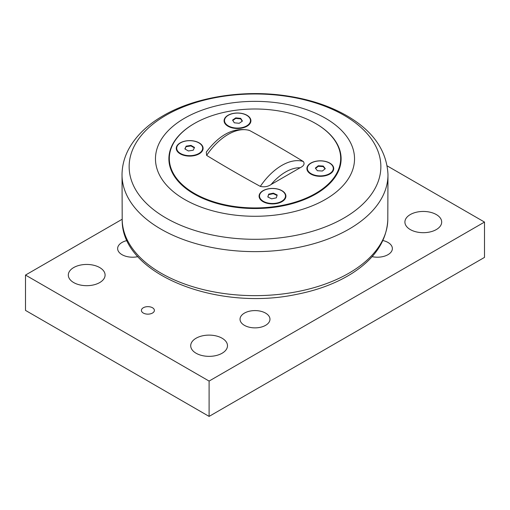 <?xml version="1.0" encoding="UTF-8"?>
<svg xmlns="http://www.w3.org/2000/svg" width="510" height="510" viewBox="0 0 510 510"><rect width="100%" height="100%" fill="white"/><g stroke="black" fill="none" stroke-linecap="round" stroke-linejoin="round"><path stroke-width="0.76" d="M318.272 165.756L323.244 166.056L325.284 168.689L322.358 171.022L317.386 170.729L315.339 168.096L318.272 165.756L318.272 166.285L315.594 168.421M325.029 168.893L323.244 166.585L318.272 166.285M323.244 166.056L323.244 166.585M318.986 175.848A12.979 7.497 180 0 1 307.332 168.389A12.979 7.497 180 0 1 321.644 160.937A12.979 7.497 180 0 1 333.298 168.389A12.979 7.497 180 0 1 318.986 175.848M329.645 174.133A12.979 7.497 0 0 0 333.298 168.925L333.298 168.389M307.332 168.389L307.332 168.925A12.979 7.497 0 0 0 310.985 174.133M268.668 194.144L273.366 193.156L277.191 195.005L276.331 197.848L271.639 198.836L267.807 196.987L268.668 194.144L267.948 197.051M277.051 195.47L273.366 193.685L268.668 194.673M273.366 193.156L273.366 193.685M276.955 203.037A12.979 7.497 180 0 1 259.52 195.993A12.979 7.497 180 0 1 268.05 188.955A12.979 7.497 180 0 1 285.485 195.993A12.979 7.497 180 0 1 276.955 203.037M281.832 201.737A12.979 7.497 0 0 0 285.485 196.528L285.485 195.993M259.52 195.993L259.52 196.528A12.979 7.497 0 0 0 263.173 201.737M186.156 146.147L190.982 145.395L194.514 147.435L193.22 150.227L188.394 150.973L184.862 148.933L186.156 146.147L185.053 149.041M190.982 145.395L190.982 145.93L186.156 146.676M194.323 147.855L190.982 145.93M180.508 153.484A12.979 7.497 180 0 1 176.702 148.187A12.979 7.497 180 0 1 184.716 141.257A12.979 7.497 180 0 1 198.868 142.883A12.979 7.497 180 0 1 202.668 148.187A12.979 7.497 180 0 1 194.654 155.11A12.979 7.497 180 0 1 180.508 153.484M199.015 153.924A12.979 7.497 0 0 0 202.668 148.716L202.668 148.187M176.702 148.187L176.702 148.716A12.979 7.497 0 0 0 180.355 153.924M325.38 118.186A99.533 57.464 0 0 0 184.62 118.186A99.533 57.464 0 0 0 184.62 199.448A99.533 57.464 0 0 0 325.38 199.448A99.533 57.464 0 0 0 325.38 118.186M315.741 123.573A86.12 49.719 180 0 1 315.894 123.662A86.12 49.719 180 0 1 315.894 193.972A86.12 49.719 180 0 1 194.106 193.972A86.12 49.719 180 0 1 194.106 123.662A86.12 49.719 180 0 1 194.259 123.573M387.173 165.877L484.5 222.067L209.1 381.066L25.5 275.068L122.19 219.243M137.898 256.645A14.968 8.644 180 0 1 122.017 254.675A14.968 8.644 180 0 1 117.632 248.568A14.968 8.644 180 0 1 127.111 240.529M244.417 325.342A14.968 8.644 180 0 1 240.031 319.234A14.968 8.644 180 0 1 249.275 311.247A14.968 8.644 180 0 1 265.582 313.121A14.968 8.644 180 0 1 269.969 319.234A14.968 8.644 180 0 1 260.725 327.216A14.968 8.644 180 0 1 244.417 325.342M382.889 240.529A14.968 8.644 180 0 1 387.982 242.454A14.968 8.644 180 0 1 392.368 248.568A14.968 8.644 180 0 1 372.102 256.645M410.295 229.576A18.392 10.621 180 0 1 404.908 222.067A18.392 10.621 180 0 1 423.3 211.446A18.392 10.621 180 0 1 441.692 222.067A18.392 10.621 180 0 1 430.338 231.878A18.392 10.621 180 0 1 410.295 229.576M73.695 282.572A18.392 10.621 180 0 1 68.308 275.068A18.392 10.621 180 0 1 86.7 264.448A18.392 10.621 180 0 1 105.092 275.068A18.392 10.621 180 0 1 93.738 284.873A18.392 10.621 180 0 1 73.695 282.572M196.095 353.239A18.392 10.621 180 0 1 190.708 345.735A18.392 10.621 180 0 1 209.1 335.115A18.392 10.621 180 0 1 227.492 345.735A18.392 10.621 180 0 1 216.138 355.546A18.392 10.621 180 0 1 196.095 353.239M143.31 313.051A6.49 3.748 180 0 1 141.41 310.399A6.49 3.748 180 0 1 147.9 306.65A6.49 3.748 180 0 1 154.39 310.399A6.49 3.748 180 0 1 150.386 313.86A6.49 3.748 180 0 1 143.31 313.051M25.5 275.068L25.5 310.399L209.1 416.402L484.5 257.397L484.5 222.067M209.1 416.402L209.1 381.066M242.193 121.227L240.688 118.887L235.76 118.403L232.809 120.462M194.412 193.443A85.686 49.47 180 0 1 194.412 123.484A85.686 49.47 180 0 1 315.588 123.484A85.686 49.47 180 0 1 315.588 193.443A85.686 49.47 180 0 1 194.412 193.443M271.084 184.512C267.973 186.66 264.384 187.291 260.317 186.392C241.912 176.352 224.017 166.024 206.633 155.397L206.295 152.088C219.612 134.442 233.848 127.162 248.995 130.248L249.683 130.541C268.088 140.575 285.983 150.909 303.367 161.536C304.923 163.882 303.839 165.954 300.116 167.752L271.084 184.512A44.026 25.417 -60 0 1 300.116 167.752M228.015 115.279A13.413 7.746 180 0 1 246.987 115.279A13.413 7.746 180 0 1 246.987 126.231L246.987 126.231A13.413 7.746 180 0 1 228.015 126.231A13.413 7.746 180 0 1 228.015 115.279M263.013 190.695A13.413 7.746 180 0 1 281.985 190.695A13.413 7.746 180 0 1 281.985 201.648L281.985 201.648A13.413 7.746 180 0 1 263.013 201.648A13.413 7.746 180 0 1 263.013 190.695M180.202 142.883A13.413 7.746 180 0 1 199.174 142.883A13.413 7.746 180 0 1 199.174 153.835L199.174 153.835A13.413 7.746 180 0 1 180.202 153.835A13.413 7.746 180 0 1 180.202 142.883M310.826 163.092A13.413 7.746 180 0 1 329.798 163.092A13.413 7.746 180 0 1 329.798 174.044L329.798 174.044A13.413 7.746 180 0 1 310.826 174.044A13.413 7.746 180 0 1 310.826 163.092M246.827 126.321A12.979 7.497 0 0 0 250.48 121.112L250.48 120.577A12.979 7.497 180 0 1 235.32 127.972A12.979 7.497 180 0 1 224.515 120.577A12.979 7.497 180 0 1 239.674 113.188A12.979 7.497 180 0 1 250.48 120.577M224.515 120.577L224.515 121.112A12.979 7.497 0 0 0 228.168 126.321M232.573 120.099L235.76 117.874L240.688 118.358L242.428 121.061L239.235 123.286L234.313 122.802L232.573 120.099M240.688 118.358L240.688 118.887M235.76 117.874L235.76 118.403M343.995 115.26A125.855 72.662 180 0 1 343.995 218.019A125.855 72.662 180 0 1 166.005 218.019A125.855 72.662 180 0 1 166.005 115.26A125.855 72.662 180 0 1 343.995 115.26M122.03 174.35A132.976 76.774 0 0 0 255 251.628A132.976 76.774 0 0 0 387.97 174.35C386.727 151.202 373.843 132.154 349.318 117.204C331.755 106.647 311.023 99.565 287.13 95.957C243.799 89.32 195.458 96.836 163.213 115.7C147.505 124.733 136.017 135.826 128.762 148.99C124.414 157.086 122.17 165.54 122.03 174.35L122.196 219.81A132.81 76.678 180 0 0 255 295.647A132.81 76.678 180 0 0 387.804 219.81L387.97 174.35M206.633 155.397A49.432 28.541 -60 0 1 249.683 130.541M303.367 161.536A49.432 28.541 120 0 0 260.317 186.392M387.804 219.81C386.701 240.93 374.773 258.787 352.015 273.379C336.466 283.171 317.979 290.164 296.559 294.372C216.565 311.502 121.15 274.068 122.196 219.81"/></g></svg>
